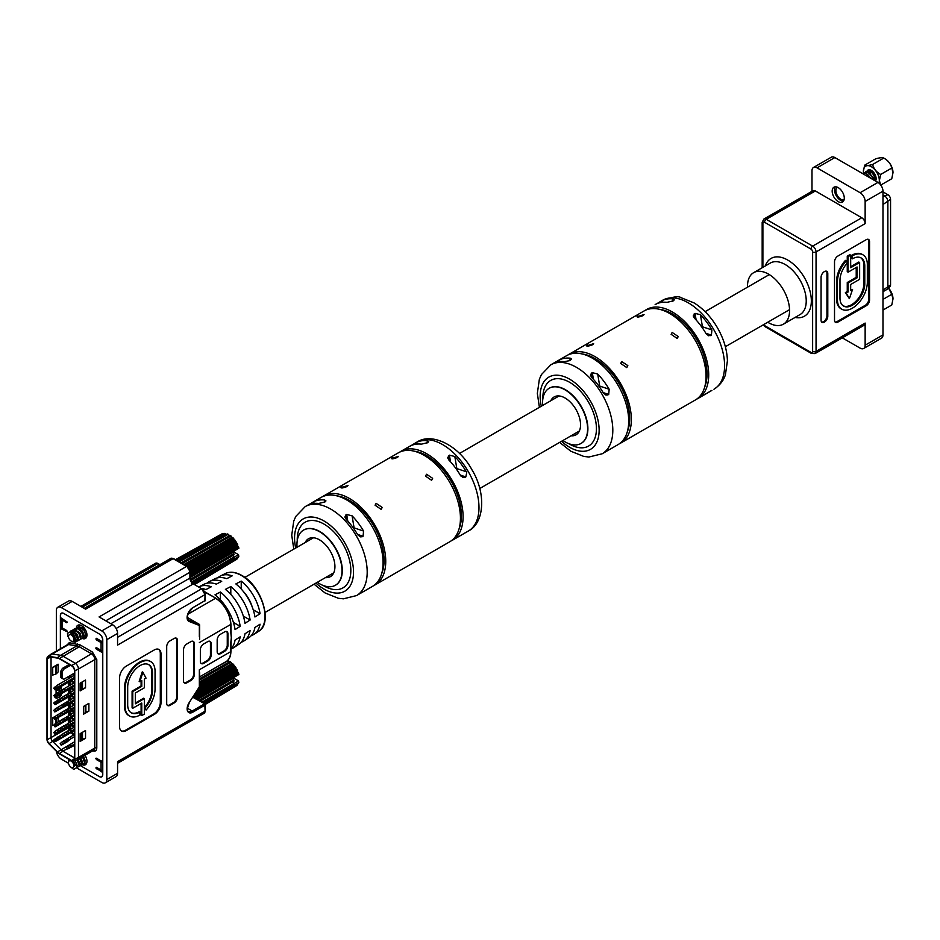 <?xml version="1.0" encoding="UTF-8"?>
<svg xmlns="http://www.w3.org/2000/svg" width="940" height="940" viewBox="0 0 940 940"><rect width="100%" height="100%" fill="white"/><g stroke="black" fill="none" stroke-linecap="round" stroke-linejoin="round"><path stroke-width="1.41" d="M61.535 720.122L60.148 721.509L61.229 723.06L62.627 721.661L61.535 720.122L70.089 714.846L66.552 717.808L67.645 719.359L69.031 717.96L67.95 716.421M67.175 718.689L64.766 720.087L63.673 718.536M61.229 723.06L67.645 719.359M62.627 721.661L64.766 720.087M67.95 723.812L66.552 725.21L67.645 726.761L69.031 725.363L67.95 723.812L70.089 722.237L61.535 727.513L60.148 728.911L61.229 730.462L62.627 729.064L61.535 727.513M74.425 719.735L70.089 722.237L71.17 723.788L69.031 725.363M67.645 726.761L61.229 730.462M74.425 721.908L71.17 723.788M55.119 709.019L53.733 710.405L54.825 711.956L56.212 710.558L55.119 709.019L66.235 702.262L62.71 705.235L64.343 706.798L74.425 700.982L68.197 704.577L66.552 703.014L70.089 700.042L66.235 702.262L66.669 702.885M63.321 706.116L58.35 708.983L57.27 707.444M71.898 702.439L54.825 711.956M56.212 710.558L58.35 708.983M74.425 712.332L70.089 714.846L71.17 716.386L69.031 717.96M74.425 714.506L71.17 716.386M61.535 712.72L60.148 714.106L61.229 715.657L62.627 714.259L61.535 712.72L63.673 711.145L55.119 716.421L53.733 717.808L54.825 719.359L56.212 717.96L55.119 716.421L52.722 717.808L52.722 725.574L53.756 725.245M74.425 704.93L63.673 711.145L64.766 712.684L62.627 714.259M61.229 715.657L74.425 708.384L68.197 711.98L66.552 710.405L70.089 707.444L71.17 708.983L69.031 710.558L67.95 709.019M67.175 711.286L64.766 712.684M60.771 714.988L58.35 716.386L57.27 714.846M71.898 709.841L54.825 719.359M56.212 717.96L58.35 716.386M76.352 627.344A7.614 4.395 60 0 1 77.762 625.3A7.614 4.395 60 0 1 81.569 625.676A7.614 4.395 60 0 1 86.55 632.385A7.614 4.395 60 0 1 85.376 638.483A7.614 4.395 60 0 1 82.849 638.671M78.913 624.947A7.614 4.395 -120 0 0 78.314 626.451M97.725 639.082L96.373 639.858L96.373 638.307L102.601 641.902L102.601 639.764A4.759 2.749 -120 0 0 99.24 633.936L63.908 613.538A4.759 2.749 -120 0 0 61.523 613.303A4.759 2.749 -120 0 0 60.548 615.477L60.548 617.615L67.269 622.08L66.764 622.762L62.052 620.048A2.139 1.234 180 0 1 61.429 619.166A2.139 1.234 180 0 1 61.899 618.402M61.429 619.166L61.429 626.945A2.139 1.234 -0 0 0 62.052 627.814L66.764 630.529L67.269 631.798L60.548 628.496L60.548 648.682M60.548 615.277L60.372 615.383A4.759 2.749 -120 0 1 61.358 613.197A4.759 2.749 -120 0 1 63.744 613.444L99.405 634.03A4.759 2.749 -120 0 1 102.766 639.858L102.766 774.678A4.759 2.749 -120 0 1 101.79 776.863A4.759 2.749 -120 0 1 99.405 776.616L81.157 766.088L99.24 776.522A4.759 2.749 -120 0 0 101.614 776.757A4.759 2.749 -120 0 0 102.601 774.584L102.601 772.445L95.868 767.98L96.373 767.298L101.085 770.013A2.139 1.234 -0 0 0 102.766 770.377M102.766 762.61A2.139 1.234 180 0 1 101.085 762.246L96.373 759.532L95.868 758.263L102.601 761.565L102.601 652.771L96.373 649.188L95.868 647.918M102.766 650.703A2.139 1.234 180 0 1 101.085 650.351L96.373 647.625M96.373 639.858L101.085 642.572A2.139 1.234 -0 0 0 102.766 642.936M66.352 645.768L69.231 642.69L80.241 644.993L92.425 652.031L96.796 659.61L96.796 748.04C96.526 750.931 95.069 751.777 92.425 750.567M84.976 755.314A7.614 4.395 60 0 1 85.376 764.761A7.614 4.395 60 0 1 82.673 764.89M60.548 628.496L61.899 627.709M85.082 637.555A7.614 4.395 -120 0 0 86.257 637.673M84.483 763.644A7.614 4.395 -120 0 0 86.257 763.938M80.241 644.993A1.422 0.823 -60 0 1 79.23 646.743A9.518 5.499 -120 0 0 76.927 645.886L60.606 655.298L52.241 653.993L68.561 644.57A1.422 1.058 98.9 0 0 69.231 642.69M74.765 759.203A4.277 2.468 -120 0 1 73.72 761.247A4.277 2.468 -120 0 1 71.734 760.954L59.537 753.915A9.036 5.217 -120 0 1 57.352 752.212L48.998 743.869A4.277 2.468 -120 0 1 47 739.428L47 658.493A4.277 2.468 60 0 1 47.74 656.637A4.277 2.468 60 0 1 48.998 656.367L57.352 657.671L60.606 655.298A9.518 5.499 60 0 1 62.91 656.167L75.094 663.193A4.759 2.749 60 0 1 78.467 669.022L74.765 670.772L74.765 759.203L78.467 757.452A4.759 2.749 60 0 1 77.48 759.638L93.8 750.214A4.759 2.749 -120 0 0 94.775 748.04L78.467 757.452L78.467 669.022L94.775 659.61A1.422 0.823 180 0 1 96.796 659.61M85.528 687.798L85.528 680.019L80.147 683.133L80.147 690.9L85.528 687.798L82.497 688.761L82.497 681.77M85.528 738.3L85.528 730.533L80.147 733.635L80.147 741.413L85.528 738.3L82.497 739.275L82.497 732.284M88.889 711.11L88.889 703.332L83.507 706.445L83.507 714.212L88.889 711.11L85.869 712.073L85.869 705.082M47.74 656.637L50.854 654.287A4.759 2.749 60 0 1 51.019 654.181A4.759 2.749 60 0 1 52.241 653.993L48.998 656.367M77.48 759.638A4.759 2.749 60 0 1 77.303 759.72L73.72 761.247M80.147 690.9L82.497 688.761M81.827 689.149L81.827 682.158M80.147 741.413L82.497 739.275M81.827 739.663L81.827 732.671M83.507 714.212L85.869 712.073M85.188 712.461L85.188 705.47M74.765 670.772A4.277 2.468 -120 0 0 71.734 665.532L59.537 658.493A9.036 5.217 -120 0 0 57.352 657.671M57.469 658.106A8.566 4.947 60 0 1 59.537 658.881L71.734 665.92A3.807 2.197 60 0 1 74.425 670.584L74.425 759.015A3.807 2.197 60 0 1 73.767 760.672A3.807 2.197 60 0 1 71.734 760.566L59.537 753.528A8.566 4.947 60 0 1 57.469 751.906L49.103 743.564A3.807 2.197 60 0 1 47.341 739.627L47.341 658.693A3.807 2.197 60 0 1 48.269 656.884A3.807 2.197 60 0 1 49.103 656.79L57.469 658.106M67.398 748.604L62.91 751.201A8.084 4.665 60 0 1 60.947 749.673L52.593 741.331A3.325 1.927 60 0 1 51.042 737.877L51.042 657.095M59.537 753.528L62.91 751.201L74.425 757.852M68.362 663.981L68.362 664.968M68.362 676.624L68.362 678.821M68.362 682.275L68.362 686.224M68.362 689.666L68.362 693.626M68.362 697.069L68.362 701.029M68.362 704.471L68.362 708.431M68.362 711.874L68.362 715.834M68.362 719.276L68.362 723.236M68.362 726.679L68.362 727.866A3.325 1.927 -120 0 0 69.078 730.227M58.104 664.192L52.722 667.294L52.722 675.073L55.754 674.098L55.754 666.331L58.104 664.192L58.104 671.959L56.424 673.71L56.424 665.943M61.464 690.207L61.464 687.504L56.083 690.606L56.083 693.509M59.784 694.625L59.784 697.022L61.464 695.271L61.464 693.65M56.083 696.763L56.083 698.385L59.114 697.409L59.114 695.013M58.104 721.755L58.104 717.796M71.922 733.329L73.614 735.01M52.722 667.294L55.754 666.331M56.424 673.71L55.754 674.098M56.083 690.606L59.114 689.643L59.114 691.57M59.114 689.643L61.464 687.504M59.784 691.182L59.784 689.255M59.784 697.022L59.114 697.409M55.754 719.159L55.754 723.354M52.722 717.808L54.215 717.326M56.424 722.86L56.424 718.771M69.325 676.072L69.325 678.269M69.325 681.712L69.325 685.671M69.325 689.114L69.325 693.074M69.325 696.516L69.325 700.476M69.325 703.919L69.325 707.879M69.325 711.322L69.325 715.281M69.325 718.724L69.325 722.684M69.325 726.127L69.795 729.816M70.805 732.671L74.225 734.657M74.425 733.987L71.475 732.284M70.758 729.252L70.758 725.304M70.782 725.28L74.213 727.266M74.425 719.182L71.475 717.479M70.758 714.459L70.758 710.499M70.782 710.476L74.213 712.461M74.425 682.182L71.475 680.478M70.758 677.446L70.758 675.249M72.298 674.356L74.425 675.578M74.425 696.986L71.475 695.283M70.758 692.251L70.758 688.292M70.782 688.28L74.213 690.254M74.425 689.584L71.475 687.88M70.758 684.849L70.758 680.889M70.782 680.877L74.213 682.851M70.782 717.878L74.213 719.864M74.425 726.585L71.475 724.881M70.758 721.85L70.758 717.902M74.425 704.189L71.64 702.58M70.758 699.654L70.758 695.694M70.947 695.577L74.377 697.562M74.425 711.615L71.628 709.994M70.758 707.056L70.758 703.096M70.935 702.991L74.366 704.965M73.073 727.913L73.073 726.608M74.425 731.308L73.79 730.944M73.073 713.107L73.073 711.803M74.425 716.503L73.79 716.139M73.073 676.107L73.073 674.803M74.425 679.502L73.79 679.138M73.073 690.912L73.073 689.596M74.425 694.308L73.79 693.943M73.073 683.509L73.073 682.193M74.425 686.905L73.79 686.541M73.073 720.51L73.073 719.206M74.425 723.906L73.79 723.542M73.038 696.787L73.038 698.326M73.038 704.213L73.038 705.729M74.225 730.697L55.378 741.578L53.733 740.015L63.673 733.341L60.148 736.314L61.229 737.865L62.627 736.466L61.535 734.916M74.225 715.904L55.378 726.773L53.733 725.21L55.119 723.812L63.673 718.548M74.425 678.692L55.378 689.772L53.733 688.209L57.27 685.236L74.213 675.449M74.225 693.697L55.378 704.577L53.733 703.014L63.673 696.34L60.148 699.313L61.229 700.852L62.627 699.454L61.535 697.915M74.225 686.294L55.378 697.175L53.733 695.612L63.673 688.938L60.148 691.911L61.229 693.45L62.627 692.052L61.535 690.512M74.225 723.295L55.378 734.175L53.733 732.613L55.119 731.214L63.673 725.939L64.766 727.49L62.627 729.064M67.95 746.019L66.552 747.418L67.645 748.957L69.031 747.57L67.95 746.019L74.425 741.942M74.425 727.137L63.673 733.341L64.766 734.892L62.627 736.466M74.425 682.734L63.673 688.938L64.766 690.477L62.627 692.052M67.95 694.214L66.552 695.612L67.645 697.151L69.031 695.753L67.95 694.214L70.089 692.639L63.673 696.34L64.766 697.88L62.627 699.454M74.425 690.136L70.089 692.639L71.17 694.178L69.031 695.753M74.425 673.122L63.744 679.291L62.052 678.327L62.052 672.112L63.744 669.198L70.571 665.25M69.219 664.474L62.393 668.411L60.712 671.325L60.712 677.54L62.052 678.327M67.95 731.214L66.552 732.613L67.645 734.164L69.031 732.765L67.95 731.214L70.089 729.64L71.17 731.191L69.031 732.765M74.425 697.527L70.089 700.042L71.17 701.581L69.031 703.155L67.95 701.616M67.95 738.617L66.552 740.015L67.645 741.554L69.031 740.168L67.95 738.617L70.089 737.042L61.535 742.318L60.148 743.716L61.229 745.255L62.627 743.869L61.535 742.318M74.425 734.539L70.089 737.042L71.17 738.593L69.031 740.168M54.825 741.554L56.212 740.168L55.119 738.617M56.212 740.168L58.35 738.593L57.27 737.042M60.771 737.195L58.35 738.593M67.645 748.957L74.425 745.385M69.031 747.57L71.17 745.996L70.089 744.445M74.425 744.116L71.17 745.996M61.229 737.865L67.645 734.164M67.175 733.494L64.766 734.892M54.825 726.761L56.212 725.363L55.119 723.812M56.212 725.363L58.35 723.788L57.27 722.237M60.771 722.39L58.35 723.788M54.825 689.749L56.212 688.35L55.119 686.811M56.212 688.35L58.35 686.776L57.27 685.236M74.425 677.505L58.35 686.776M54.825 704.553L56.212 703.155L55.119 701.616M56.212 703.155L58.35 701.581L57.27 700.042M60.771 700.183L58.35 701.581M67.645 711.956L69.031 710.558M74.425 707.103L71.17 708.983M61.229 693.45L74.425 686.177M74.425 684.896L64.766 690.477M67.645 697.151L61.229 700.852M74.425 692.298L71.17 694.178M60.712 671.325L62.052 672.112M63.744 669.198L62.393 668.411M74.425 729.311L71.17 731.191M67.175 726.091L64.766 727.49M67.645 704.553L69.031 703.155M74.425 699.701L71.17 701.581M67.175 696.481L64.766 697.88M64.096 703.837L65.177 705.376L63.791 706.774M67.186 703.907L65.177 705.376M54.825 697.151L56.212 695.753L55.119 694.214M56.212 695.753L58.35 694.178L57.27 692.639M60.771 692.78L58.35 694.178M54.825 734.164L56.212 732.765L55.119 731.214M56.212 732.765L58.35 731.191L57.27 729.64M60.771 729.793L58.35 731.191M67.645 741.554L61.229 745.255M74.425 736.713L71.17 738.593M62.627 743.869L64.766 742.295L63.673 740.743M67.175 740.896L64.766 742.295M75.188 760.625L77.198 765.454L76.633 766.5M73.438 761.33A4.759 2.749 60 0 1 75.141 765.113L73.802 765.242L74.507 766.1L72.815 767.592A3.807 2.197 60 0 1 71.146 767.298L72.815 767.592M70.864 767.122L73.696 769.378L76.587 767.71L76.504 765.618L75.952 764.643L75.141 765.113M78.079 759.285L79.888 763.903L79.324 764.948M79.642 758.392L81.439 762.998L80.793 764.114M80.769 757.734L82.579 762.34L82.027 763.398M83.46 756.183L85.27 760.789L84.718 761.846M68.467 762.281A4.759 2.749 60 0 1 68.456 761.858A4.759 2.749 60 0 1 69.431 759.684A4.759 2.749 60 0 1 69.478 759.649L69.431 759.684M71.146 767.298A3.807 2.197 60 0 1 68.456 762.634A3.807 2.197 60 0 1 71.146 761.083A3.807 2.197 60 0 1 73.802 765.242M202.829 702.732L233.942 684.155A14.864 8.589 -120 0 0 234.037 683.415L202.147 702.333M234.013 683.568L238.501 680.924L238.819 682.628L204.004 703.402M238.431 683.486L204.25 703.555M234.037 683.415L201.877 702.18M233.179 677.846L238.501 680.924M238.408 683.157A14.77 8.53 60 0 1 238.137 683.732L204.673 703.79M232.826 681.817L233.919 683.168M232.403 678.292L233.942 680.196L199.209 700.641M200.126 701.17L234.037 681.042A14.864 8.589 -120 0 0 233.942 680.196M205.296 704.424L236.704 685.577A14.77 8.53 -120 0 0 237.115 685.19L205.237 704.295M200.15 701.181L233.919 681.148L200.173 701.193M226.81 661.114L228.244 660.62L229.383 661.96M199.621 679.726L230.335 662.348L232.192 664.063M199.621 683.803L232.944 664.768L235.012 666.613L199.362 687.187M198.023 689.255L235.258 667.764L236.998 669.856L194.557 694.613M193.17 696.763L237.573 671.054L238.137 673.78L195.638 698.573M196.707 699.195L238.631 674.638M68.538 761.012L68.726 759.215M77.127 759.802L79.277 766.159L76.551 767.874L101.767 782.444A7.132 4.124 -120 0 0 105.327 782.809A7.132 4.124 -120 0 0 106.808 779.53L117.571 773.315A7.132 4.124 60 0 1 116.102 776.593L105.327 782.809M79.841 758.275L81.968 764.608L79.242 766.312M82.532 756.712L84.659 763.045L81.933 764.761M86.785 762.751L84.623 763.209M210.243 670.725L228.244 660.62L229.231 661.584M199.621 680.031L230.934 662.312L231.687 663.252M230.335 662.348A14.77 8.53 -120 0 0 229.654 661.854L199.621 678.727M199.621 684.097L233.496 664.733L234.001 665.567M232.439 663.922L199.621 682.616M232.626 663.805L199.621 682.499L232.309 664.098A14.77 8.53 -120 0 1 232.944 664.768M197.764 689.655L235.764 667.717L236.011 668.364M234.671 666.401L199.538 686.893M117.571 773.315L117.571 761.659L205.061 711.157L204.861 703.907L192.982 697.045L237.597 671.454M236.563 669.327L236.998 669.856L194.815 694.214M237.984 672.464L238.454 673.31L195.391 698.432M238.137 673.78A14.77 8.53 -120 0 1 238.408 674.661L238.819 674.532M232.521 678.845L197.341 699.56M76.504 765.618L74.401 765.536M233.79 679.973L198.939 700.488M237.573 684.673L205.12 704.119M194.075 697.668L237.632 672.264M193.476 697.327L237.421 671.701M195.92 692.498L236.234 669.233M196.66 691.37L235.928 668.692M199.621 686.294L234.377 666.436M199.621 685.613L234.001 665.966M199.621 681.888L231.78 663.687M229.924 661.654L199.621 678.668L229.83 661.725M70.653 632.702L73.367 632.749L76.081 635.064L77.409 639.059L76.763 640.164L77.891 639.505L78.537 638.401L77.221 634.406L73.52 631.786L70.653 632.702M73.954 641.761L75.047 642.326L77.926 640.657L76.258 634.958L71.264 631.186L67.48 633.372L67.751 636.639L69.478 634.512A3.807 2.197 60 0 1 71.146 634.806A3.807 2.197 60 0 1 73.837 639.47A3.807 2.197 60 0 1 71.146 641.021L71.816 641.409A4.759 2.749 60 0 0 74.19 641.644L75.846 639.952L74.53 635.957L71.851 633.654A4.759 2.749 60 0 1 74.93 637.861A4.759 2.749 60 0 1 74.19 641.644M72.004 633.736L72.286 632.42M72.662 631.75L73.344 631.151M73.238 634.547L73.191 632.667M75.482 630.188L79.912 632.855L81.24 636.85L80.675 637.896M77.409 638.189L74.789 633.654M74.707 632.185L74.977 630.869M75.4 630.141L76.034 629.6M78.173 628.637L79.888 628.977L82.603 631.292L83.93 635.299L83.366 636.345M78.725 628.038L81.439 628.084L84.165 630.399L85.481 634.394L84.835 635.511M79.865 627.38L82.579 627.427L85.987 630.893M86.515 632.303L86.057 634.794M69.478 634.512L71.851 633.654M190.738 580.144L234.037 554.776A14.864 8.589 -120 0 0 233.942 553.918L191.443 578.946A15.698 9.071 60 0 1 191.549 579.968L191.431 580.086M191.443 578.946L190.197 577.748M190.197 576.866L238.631 548.361M189.563 572.601L237.115 544.871L238.137 547.503A14.77 8.53 -120 0 1 238.408 548.384L190.914 576.337A15.698 9.071 60 0 0 190.585 575.256L190.197 574.939M182.548 563.788L182.36 563.213L230.335 536.07L232.192 537.786M230.335 536.07A14.77 8.53 -120 0 0 229.654 535.577L181.526 562.614A15.698 9.071 60 0 1 182.36 563.213M180.01 562.649L179.47 561.415L227.609 534.402L229.383 535.683M227.562 534.59L226.928 534.108L178.635 561.062A15.698 9.071 60 0 1 179.47 561.415M232.403 552.027L233.942 553.918M233.919 554.882L191.525 580.027M232.826 555.54L234.037 557.138L191.549 582.354M191.443 583.258L233.942 557.89A14.864 8.589 -120 0 0 234.037 557.138M185.133 565.81L233.496 538.456L234.706 540.7L188.2 567.302M188.952 568.218L235.258 541.499L236.998 543.59L190.103 570.921M233.179 551.58L238.501 554.647L234.013 557.291M175.592 559.77L222.545 533.673A14.77 8.53 -120 0 0 222.005 533.85L175.439 559.688M223.226 533.544L175.804 559.899M176.638 560.534L224.684 533.403M224.954 533.579A14.77 8.53 -120 0 0 224.319 533.52L175.862 560.452M179.622 561.65L228.244 534.343L229.231 535.307M227.304 533.944L226.928 534.108A14.77 8.53 -120 0 1 227.609 534.402M182.478 563.46L230.934 536.035L231.687 536.975M185.838 565.692L233.496 538.456L234.001 539.29M232.439 537.645L184.358 564.987M184.381 564.846L232.309 537.833A14.77 8.53 -120 0 1 232.944 538.491M189.069 568.394L235.764 541.44L236.011 542.086M234.671 540.136L188.071 567.173M190.197 572.413L237.597 545.188M236.563 543.05L236.998 543.59L190.056 570.686M237.984 546.187L238.454 547.045L190.409 575.057M232.521 552.579L190.197 577.489M238.501 554.647L238.819 556.351L193.276 583.54M238.431 557.209L193.499 583.705M238.137 547.503L190.585 575.256M233.79 553.695L191.29 578.723M70.488 631.104L73.954 629.636L78.948 633.407L80.617 639.106L77.891 640.822M73.179 629.553L76.645 628.073L81.639 631.856L83.308 637.555L80.582 639.27M75.282 630.211L75.552 628.707L79.336 626.522L84.33 630.293L85.998 635.992L83.272 637.708M78.561 626.439L80.147 625.077M86.833 636.286L85.963 636.157M238.408 556.88A14.77 8.53 60 0 1 238.137 557.467L193.922 583.963M194.78 584.457L236.704 559.3A14.77 8.53 -120 0 0 237.115 558.912L194.65 584.375M71.816 641.409L71.146 641.021A3.807 2.197 60 0 1 68.479 636.862L67.751 636.639M190.197 573.659L237.632 545.987M67.821 636.603A4.759 2.749 60 0 1 67.774 636.004M190.197 572.965L237.421 545.435M191.725 581.931L233.919 556.903M237.573 558.395L194.427 584.245M189.774 569.781L236.234 542.956M189.528 569.205L235.928 542.427M187.695 566.844L234.377 540.159M187.166 566.456L234.001 539.689M225.612 533.485L177.025 560.604M183.852 564.54L231.78 537.41M181.467 562.602L229.83 535.447M63.109 629.048A5.476 3.161 60 0 1 63.791 628.813M101.485 650.527A5.476 3.161 60 0 1 102.754 652.689M231.111 648.87A35.038 20.233 -120 0 0 233.919 647.519A35.038 20.233 -120 0 0 240.194 636.827L235.059 640.081A35.403 20.433 60 0 1 230.911 649.082M214.99 594.82A35.403 20.433 60 0 1 235.059 629.589L240.194 626.334A35.038 20.233 -120 0 0 220.371 592.012L214.99 594.82M225.412 589.38A34.709 20.046 60 0 1 244.999 623.291L250.122 620.024A34.357 19.834 -120 0 0 230.805 586.56L225.412 589.38M251.25 635.628A33.664 19.434 -120 0 0 254.07 634.289A33.664 19.434 -120 0 0 260.063 624.207L254.928 627.462A34.016 19.646 60 0 1 248.865 637.708L243.989 640.904A34.357 19.834 -120 0 0 250.122 630.517L244.999 633.772A34.709 20.046 60 0 1 238.795 644.323L233.919 647.519M241.18 642.243A34.357 19.834 -120 0 0 243.989 640.904M260.063 613.726L254.928 616.981A34.016 19.646 60 0 0 235.846 583.928L241.228 581.12A33.664 19.434 -120 0 1 260.063 613.726L253.224 609.778M230.758 631.339A35.685 20.61 60 0 1 231.076 633.666A35.685 20.61 60 0 1 231.311 637.72A35.685 20.61 60 0 1 231.134 641.01A35.685 20.61 60 0 1 230.653 643.935M79.042 625.793A7.614 4.395 60 0 1 79.36 624.947M148.508 664.533A17.543 10.128 -60 0 1 151.81 672.359L151.81 690.125A17.543 10.128 -60 0 1 144.361 707.562L146.064 710.076A21.162 12.22 120 0 0 155.053 689.032L155.053 671.266A21.162 12.22 120 0 0 150.67 661.584A21.162 12.22 120 0 0 140.084 662.63A21.162 12.22 120 0 0 125.114 688.55L125.114 706.316A21.162 12.22 120 0 0 129.497 716.01A21.162 12.22 120 0 0 140.084 714.964L139.414 711.604A17.543 10.128 -60 0 1 130.989 712.661M140.084 712.003A17.543 10.128 -60 0 1 131.318 712.861A17.543 10.128 -60 0 1 127.687 704.836L127.687 687.07A17.543 10.128 -60 0 1 140.084 665.591A17.543 10.128 -60 0 1 148.861 664.721A17.543 10.128 -60 0 1 152.492 672.746L152.492 690.512A17.543 10.128 -60 0 1 145.03 707.949L144.361 707.562M150.329 661.396A21.162 12.22 120 0 0 150 661.196A21.162 12.22 120 0 0 139.414 662.242A21.162 12.22 120 0 0 124.444 688.162L124.444 705.928A21.162 12.22 120 0 0 128.827 715.622A21.162 12.22 120 0 0 129.168 715.798M252.167 606.782A23.794 13.736 -120 0 0 243.296 591.424M241.228 589.016L241.228 581.12M250.122 620.024L243.319 616.1M230.805 594.421L230.805 586.56M240.194 626.334L233.425 622.433M220.371 599.826L220.371 592.012M217.857 577.783A33.664 19.434 60 0 1 220.418 576.009A33.664 19.434 60 0 1 232.145 575.868L226.763 578.676A34.016 19.646 -120 0 0 214.872 578.805L209.655 581.437A34.357 19.834 60 0 1 221.711 581.32L216.329 584.128A34.709 20.046 -120 0 0 204.097 584.234L198.916 586.842A35.038 20.233 60 0 1 211.288 586.772L205.907 589.58A35.403 20.433 -120 0 0 201.818 588.511M207.094 583.199A34.357 19.834 60 0 1 209.655 581.437M86.48 637.285A7.614 4.395 60 0 1 85.54 637.12M121.237 730.838A9.518 5.499 120 0 0 125.654 730.192L153.584 714.071A9.518 5.499 120 0 0 160.305 702.415L160.305 653.453A9.518 5.499 120 0 0 158.66 649.317M144.337 698.608L135.325 703.813L135.325 693.027L144.337 687.822L144.337 679.127L146.029 678.151L142.927 672.253L139.825 681.735L141.775 680.607L141.775 686.341L132.763 691.546L132.763 708.255L141.775 703.05L141.775 715.587L144.337 714.106L144.337 698.608L143.667 698.22L135.325 703.026M141.106 703.437L141.106 715.199L141.775 715.587M141.106 680.995L141.106 685.953L132.094 691.147L132.094 707.855L132.763 708.255M142.927 672.253L142.257 671.865L139.155 681.347L139.825 681.735M56.341 651.115L56.341 610.53A7.132 4.124 -120 0 1 57.81 607.252A7.132 4.124 -120 0 1 61.382 607.616L101.767 630.916L112.53 624.701L99.064 616.934L186.555 566.421L173.101 558.654L85.611 609.167L72.157 601.389L61.382 607.616M220.536 653.652L224.578 651.326A4.759 2.749 120 0 0 227.938 645.498L227.938 633.842A4.759 2.749 120 0 0 226.951 631.657A4.759 2.749 120 0 0 224.578 631.891L220.536 634.23A4.759 2.749 120 0 0 217.175 640.058L217.175 651.714A4.759 2.749 120 0 0 218.162 653.888A4.759 2.749 120 0 0 220.536 653.652L219.866 653.265L223.908 650.927A4.759 2.749 120 0 0 227.268 645.099L227.268 633.442A4.759 2.749 120 0 0 226.599 631.504M203.71 663.37L207.752 661.032A4.759 2.749 120 0 0 211.112 655.204L211.112 643.548A4.759 2.749 120 0 0 210.137 641.374A4.759 2.749 120 0 0 207.752 641.609L203.71 643.935A4.759 2.749 120 0 0 200.349 649.763L200.349 661.419A4.759 2.749 120 0 0 201.336 663.605A4.759 2.749 120 0 0 203.71 663.37L203.04 662.982L207.082 660.644A4.759 2.749 120 0 0 210.442 654.816L210.442 643.16A4.759 2.749 120 0 0 209.773 641.221M183.523 649.763L183.523 680.854A4.759 2.749 120 0 0 184.51 683.027A4.759 2.749 120 0 0 186.895 682.793L190.926 680.466A4.759 2.749 120 0 0 194.298 674.638L194.298 643.548A4.759 2.749 120 0 0 193.311 641.374A4.759 2.749 120 0 0 190.926 641.609L186.895 643.935A4.759 2.749 120 0 0 183.523 649.763M170.07 705.329L174.1 702.991A4.759 2.749 120 0 0 177.472 697.163L177.472 640.445A4.759 2.749 120 0 0 176.485 638.26A4.759 2.749 120 0 0 174.1 638.495L170.07 640.833A4.759 2.749 120 0 0 166.697 646.661L166.697 703.379A4.759 2.749 120 0 0 167.684 705.564A4.759 2.749 120 0 0 170.07 705.329L169.4 704.941L173.43 702.603A4.759 2.749 120 0 0 176.802 696.775L176.802 640.058A4.759 2.749 120 0 0 176.121 638.107M126.324 730.58L154.254 714.459A9.518 5.499 120 0 0 160.987 702.803L160.987 653.841A9.518 5.499 120 0 0 159.013 649.493A9.518 5.499 120 0 0 154.254 649.963L126.324 666.084A9.518 5.499 120 0 0 119.592 677.74L119.592 726.691A9.518 5.499 120 0 0 121.566 731.05A9.518 5.499 120 0 0 126.324 730.58L125.654 730.192M230.653 644.029L231.311 637.72L230.629 630.646M199.339 636.65L199.339 625.452L189.128 621.457A8.084 4.665 -60 0 1 187.436 615.124A8.084 4.665 -60 0 1 192.806 607.675L205.061 600.601L205.061 594.597L117.571 645.099L117.571 633.442L106.808 639.658L106.808 779.53M68.502 763.245L61.382 759.144A7.132 4.124 -120 0 1 56.388 751.248M60.372 615.383L60.372 648.776M106.808 639.658A7.132 4.124 -120 0 0 101.767 630.916M230.629 650.927L230.911 651.326C230.852 656.226 229.278 659.633 226.199 661.513A21.409 12.361 -120 0 0 230.629 651.714L199.339 669.774L199.339 674.156M57.81 607.252L68.585 601.036A7.132 4.124 60 0 1 72.157 601.389M112.53 624.701A7.132 4.124 60 0 1 117.571 633.442M167.379 705.329A4.759 2.749 120 0 0 169.4 704.941M184.205 682.793A4.759 2.749 120 0 0 186.214 682.405L190.256 680.067A4.759 2.749 120 0 0 193.617 674.239L193.617 643.16A4.759 2.749 120 0 0 192.947 641.221M201.019 663.37A4.759 2.749 120 0 0 203.04 662.982M217.845 653.652A4.759 2.749 120 0 0 219.866 653.265M187.695 617.639L199.104 624.219L188.317 619.895M85.364 763.339A7.614 4.395 -120 0 0 86.48 763.562M145.03 707.949L146.064 710.076M141.775 686.341L141.106 685.953M132.763 691.546L132.094 691.147M231.134 641.01L230.911 651.326L230.629 644.793M187.777 617.686L199.104 624.219A0.952 0.776 -68.6 0 1 199.339 625.452L199.456 624.759M704.659 387.127A49.009 28.294 -120 0 0 696.881 339.787A49.009 28.294 -120 0 0 659.774 309.377M627.309 431.777A49.009 28.294 -120 0 0 619.542 384.437A49.009 28.294 -120 0 0 582.424 354.028M672.159 332.466L671.125 334.299L677.211 338.494L678.245 336.508L672.159 332.466M621.74 361.571L620.694 363.416L626.78 367.599L627.826 365.613L621.74 361.571M587.559 344.957C585.902 346.637 587.582 346.566 592.6 344.745L593.645 343.676L586.513 345.873M637.978 315.84C636.321 317.52 638.002 317.45 643.019 315.64L644.064 314.571L636.932 316.768M542.662 405.446A31.843 18.389 60 0 1 549.148 388.302L549.148 388.302A31.843 18.389 60 0 1 581.002 406.691A31.843 18.389 60 0 1 581.002 443.469L581.296 443.292A31.843 18.389 -120 0 0 581.296 406.515A31.843 18.389 -120 0 0 549.454 388.126L549.454 388.126M696.129 319.976L695.036 313.373L693.215 315.957L694.448 318.155A51.371 29.657 60 0 1 705.917 333.371L708.596 335.756L711.416 335.122L705.858 333.277M695.036 313.373L700.429 314.7A51.371 29.657 60 0 1 711.897 329.916L711.416 335.122M656.073 304.149L662.594 300.271C672.758 296.805 678.833 295.912 680.807 297.58L694.084 302.915C703.332 308.708 711.11 316.968 717.408 327.719C723.718 338.706 727.055 349.727 727.419 360.807L725.433 374.684C724.905 376.153 723.13 383.156 713.954 389.242L713.954 389.242A51.371 29.657 -120 0 0 713.954 329.928A51.371 29.657 -120 0 0 662.594 300.271L656.731 303.761M655.145 304.572L655.591 304.325A51.371 29.657 60 0 1 667.059 302.339L673.31 300.835L674.297 299.801L673.04 298.885A51.371 29.657 60 0 0 661.572 300.87L660.985 301.2M645.404 310.271A51.371 29.657 60 0 1 646.697 309.448L646.697 309.448A51.371 29.657 60 0 1 698.068 339.105A51.371 29.657 60 0 1 698.068 398.419L698.068 398.419A51.371 29.657 60 0 1 696.705 399.124M711.416 390.594L698.068 398.419L711.897 390.417A51.371 29.657 60 0 1 710.758 390.97M571.05 435.808A21.879 12.631 -120 0 0 576.009 434.832A21.879 12.631 -120 0 0 576.02 434.832A21.879 12.631 -120 0 0 576.02 409.57A21.879 12.631 -120 0 0 554.142 396.939L554.142 396.939A21.879 12.631 -120 0 0 550.805 400.745M603.832 393.59L607.839 394.929L608.697 394.436L603.127 392.579M607.839 394.929L605.865 395.059L603.186 392.685A51.371 29.657 -120 0 0 591.718 377.469L590.485 375.26L591.448 373.168L592.259 378.033M593.399 379.29L592.306 372.675L591.448 373.168M592.306 372.675L597.699 374.014L599.708 386.093L609.167 389.231A51.371 29.657 -120 0 0 597.699 374.014M609.167 389.231L608.697 394.436M553.343 363.463L550.805 364.814A51.371 29.657 60 0 1 602.176 394.471A51.371 29.657 60 0 1 602.164 453.785L618.062 444.608A51.371 29.657 -120 0 0 618.062 385.282A51.371 29.657 -120 0 0 566.702 355.626L554.001 363.075M552.414 363.874L552.861 363.627A51.371 29.657 -120 0 1 564.329 361.653L569.734 360.631L571.567 359.115L570.31 358.199A51.371 29.657 -120 0 0 558.842 360.173L558.254 360.514M695.412 399.947L620.717 443.069L695.412 399.947A51.371 29.657 -120 0 0 695.412 340.632A51.371 29.657 -120 0 0 644.041 310.976L569.346 354.098A51.371 29.657 60 0 1 620.717 383.755A51.371 29.657 60 0 1 620.717 443.069L620.717 443.069A51.371 29.657 60 0 1 619.354 443.774M568.054 354.921A51.371 29.657 60 0 1 569.346 354.098L644.041 310.976M608.027 450.284A51.371 29.657 -120 0 0 609.167 449.731M581.296 443.292L581.002 443.469A31.843 18.389 60 0 1 562.907 440.507M336.814 495.838A49.009 28.294 60 0 1 373.92 526.247A49.009 28.294 60 0 1 381.699 573.588M414.164 451.177A49.009 28.294 60 0 1 451.271 481.586A49.009 28.294 60 0 1 459.049 528.926M305.195 542.545A21.879 12.631 60 0 1 308.52 538.738A21.879 12.631 60 0 1 330.398 551.369A21.879 12.631 60 0 1 330.398 576.631A21.879 12.631 60 0 1 325.44 577.606M341.937 486.755C340.28 488.436 341.96 488.365 346.989 486.556L348.023 485.487L340.891 487.684M392.368 457.651C390.711 459.319 392.391 459.249 397.409 457.439L398.454 456.37L391.322 458.567M431.589 480.293L432.635 478.307L426.548 474.265L425.503 476.11L431.589 480.293M381.17 509.41L382.216 507.424L376.129 503.382L375.084 505.215L381.17 509.41M317.297 582.318A31.843 18.389 -120 0 0 335.392 585.268A31.843 18.389 -120 0 0 335.392 548.49A31.843 18.389 -120 0 0 303.538 530.101A31.843 18.389 -120 0 0 297.052 547.245M362.417 592.082A51.371 29.657 -120 0 0 363.557 591.53L363.486 591.471M363.557 591.53L356.554 595.584L343.37 598.827L338.341 598.275L325.064 592.94L314.042 584.198M364.003 591.284L372.452 586.407A51.371 29.657 -120 0 0 372.452 527.093A51.371 29.657 -120 0 0 321.081 497.436L312.632 502.312L314.9 503.358M347.788 521.089L346.684 514.486L352.089 515.813L354.098 527.892L363.557 531.029L363.075 536.235L357.517 534.39M358.222 535.401L362.229 536.728L363.075 536.235M362.229 536.728L360.255 536.869L357.576 534.484A51.371 29.657 -120 0 0 346.108 519.268L344.874 517.071L345.838 514.979L346.649 519.844M465.136 532.78A51.371 29.657 60 0 0 466.287 532.216L452.446 540.218A51.371 29.657 60 0 1 451.094 540.923M399.794 452.07A51.371 29.657 60 0 1 401.086 451.247A51.371 29.657 60 0 1 452.446 480.904A51.371 29.657 60 0 1 452.446 540.218M466.734 472.656L465.805 476.921L464.959 477.414L462.974 477.555L460.306 475.182A51.371 29.657 60 0 0 448.838 459.966L447.605 457.757L449.414 455.172L454.819 456.511A51.371 29.657 60 0 1 466.287 471.727L466.734 472.656M322.444 496.731A51.371 29.657 60 0 1 323.736 495.909A51.371 29.657 60 0 1 375.107 525.566A51.371 29.657 60 0 1 375.107 584.88A51.371 29.657 60 0 1 373.744 585.585M375.107 584.88L449.802 541.745A51.371 29.657 -120 0 0 449.802 482.431A51.371 29.657 -120 0 0 398.431 452.774L323.736 495.909M411.309 445.466L415.962 442.67A51.371 29.657 60 0 1 427.43 440.696L428.687 441.612L427.7 442.634L421.449 444.15A51.371 29.657 60 0 0 409.981 446.124L410.451 445.96M416.972 442.07C432.165 431.989 459.084 445.783 471.88 469.683C486.18 492.724 484.676 522.922 468.343 531.041A51.371 29.657 -120 0 0 468.343 471.727A51.371 29.657 -120 0 0 416.972 442.07L415.363 442.998L417.63 444.044M346.684 514.486L345.838 514.979M363.557 531.029A51.371 29.657 -120 0 0 352.089 515.813M324.206 502.383L324.7 499.998A51.371 29.657 -120 0 0 313.231 501.984L308.39 504.874M324.7 499.998L325.957 500.914L324.97 501.948L318.719 503.452A51.371 29.657 -120 0 0 307.251 505.438L307.732 505.262M767.757 322.244A29.739 17.167 -120 0 0 768.532 322.702A29.739 17.167 -120 0 0 783.396 324.183A29.739 17.167 -120 0 0 787.955 300.342A29.739 17.167 -120 0 0 768.532 274.139A29.739 17.167 -120 0 0 753.657 272.659A29.739 17.167 -120 0 0 747.511 287.182M835.272 186.825A8.566 4.947 -120 0 0 840.56 200.291A8.566 4.947 -120 0 0 843.521 201.101M838.233 201.63A8.566 4.947 60 0 1 832.64 194.075A8.566 4.947 60 0 1 833.945 187.213A8.566 4.947 60 0 1 838.233 187.636A8.566 4.947 60 0 1 843.826 195.191A8.566 4.947 60 0 1 842.51 202.053A8.566 4.947 60 0 1 838.233 201.63M860.711 257.736A17.531 10.117 -60 0 1 863.919 265.491L863.919 283.257A17.531 10.117 -60 0 1 856.552 300.6A17.531 10.117 -60 0 1 843.204 305.817M851.523 255.375L851.523 258.336L852.38 258.829L852.38 255.868L851.523 255.375A21.15 12.208 120 0 1 862.098 254.329L862.955 254.822A21.15 12.208 -60 0 1 867.338 264.504L867.338 282.27A21.15 12.208 -60 0 1 858.102 303.561A21.15 12.208 -60 0 1 841.805 309.225A21.15 12.208 -60 0 1 837.423 299.543L837.423 281.777A21.15 12.208 -60 0 1 846.306 260.874L845.448 260.38A21.15 12.208 120 0 0 836.565 281.283L836.565 299.049A21.15 12.208 120 0 0 840.948 308.731L841.805 309.225M865.376 305.241L837 321.621L837.857 322.115L866.234 305.735L865.376 305.241A4.712 2.726 120 0 0 868.701 299.461L869.559 299.954L869.559 241.604L868.701 241.11L868.701 299.461M868.701 241.11A4.712 2.726 120 0 0 868.114 239.265M835.108 322.032A4.712 2.726 120 0 0 837 321.621M852.557 289.426L849.384 298.65L846.223 293.08L848.103 291.988L848.103 283.011L857.08 277.829L857.08 266.972L848.103 272.154L848.103 256.667L850.677 255.187L850.677 267.712L859.642 262.53L859.642 279.309L850.677 284.491L850.677 290.507L852.557 289.426L850.677 289.52M856.223 267.465L856.223 277.335L847.257 282.517L847.257 291.494L845.377 292.587L849.384 298.65M850.677 255.187L849.819 254.693L847.257 256.174L847.257 262.789M847.257 263.071L847.257 271.66L848.103 272.154M859.642 262.53L858.796 262.037L850.677 266.725M877.937 182.419L834.861 157.556L817.036 167.849L860.1 192.712L877.937 182.419A7.132 4.124 60 0 1 882.977 191.161L865.141 201.454L865.141 223.603L816.049 251.944L816.049 351.407L865.141 323.066L865.141 345.203A7.132 4.124 -120 0 1 863.672 348.481A7.132 4.124 -120 0 1 860.1 348.117L842.311 337.86M869.559 241.604A4.712 2.726 -60 0 0 868.584 239.442A4.712 2.726 -60 0 0 866.234 239.677L837.857 256.068A4.712 2.726 -60 0 0 834.52 261.837L834.52 320.188A4.712 2.726 -60 0 0 835.495 322.349A4.712 2.726 -60 0 0 837.857 322.115M826.942 273L826.942 315.805L827.788 316.298L827.788 273.493L826.942 273A4.712 2.726 120 0 0 826.342 271.155M824.392 322.115L823.534 321.621L824.392 322.115A4.712 2.726 -60 0 1 822.042 322.349A4.712 2.726 -60 0 1 821.067 320.188L821.067 277.37A4.712 2.726 -60 0 1 824.392 271.601L824.462 271.566A4.712 2.726 -60 0 1 826.812 271.331A4.712 2.726 -60 0 1 827.788 273.493M817.036 167.849A7.132 4.124 -120 0 0 813.464 167.496L831.301 157.192A7.132 4.124 60 0 1 834.861 157.556M865.141 345.203L882.977 334.91L882.977 191.161M882.977 334.91A7.132 4.124 60 0 1 881.497 338.177L863.672 348.481M869.559 299.954A4.712 2.726 -60 0 1 866.234 305.735M827.788 316.298A4.712 2.726 -60 0 1 824.462 322.079M811.984 191.302L811.984 170.763A7.132 4.124 -120 0 1 813.464 167.496M823.605 321.586A4.712 2.726 120 0 0 826.942 315.805M821.654 322.032A4.712 2.726 120 0 0 823.534 321.621M865.141 323.066A4.759 2.749 60 0 1 864.166 325.24L815.062 353.593A4.759 2.749 60 0 0 816.049 351.407A2.421 1.398 0 0 1 812.63 351.407L812.63 251.944A2.338 1.351 -120 0 0 810.973 249.077L764.537 222.275A2.338 1.351 -120 0 0 762.892 223.226L762.892 267.336M762.175 267.747L762.175 222.239L763.868 219.079L812.971 190.726A4.759 2.749 60 0 1 815.356 190.961L766.253 219.314L812.677 246.116L861.78 217.775L815.356 190.961M861.78 217.775A4.759 2.749 60 0 1 865.141 223.603M865.141 201.454A7.132 4.124 -120 0 0 860.1 192.712M846.306 260.874L847.351 262.977A17.531 10.117 120 0 0 839.984 280.296L839.984 298.062A17.531 10.117 120 0 0 843.615 306.088A17.531 10.117 120 0 0 857.127 301.387A17.531 10.117 120 0 0 864.777 283.751L864.777 265.985A17.531 10.117 120 0 0 861.146 257.959A17.531 10.117 120 0 0 852.38 258.829M852.38 255.868A21.15 12.208 -60 0 1 862.955 254.822M846.223 293.08L845.377 292.587M848.103 291.988L847.257 291.494M848.103 283.011L847.257 282.517M857.08 277.829L856.223 277.335M848.103 256.667L847.257 256.174M837.458 187.248A7.132 4.124 -120 0 0 837.352 187.307A7.132 4.124 -120 0 0 836.259 193.029A7.132 4.124 -120 0 0 840.924 199.315A7.132 4.124 -120 0 0 844.073 199.856M882.977 291.705L886.878 289.461A4.759 2.749 -120 0 0 887.184 289.226A4.759 2.749 -120 0 0 887.865 287.276L887.865 201.689A4.759 2.749 -120 0 0 884.493 195.861L882.977 194.98M882.977 191.878L887.865 194.697A3.807 2.197 60 0 1 890.556 199.351L890.556 284.949A3.807 2.197 60 0 1 890.016 286.5L887.184 289.226M888.476 287.981A11.268 6.51 60 0 1 893 298.897L891.766 294.314L888.465 287.993M882.977 310.071L891.766 305.007L893 298.943M891.766 294.314L882.977 299.39M870.851 172.96A5.076 2.926 60 0 1 870.781 172.102A5.076 2.926 60 0 1 870.851 171.315M871.556 172.701L871.545 171.75M884.552 158.554A11.268 6.51 60 0 1 893 172.619L891.766 168.049C890.732 163.819 888.053 160.493 883.753 158.084C882.719 157.38 880.052 157.626 875.739 158.79L864.624 165.205C865.658 165.91 868.325 165.663 872.637 164.488C873.671 168.718 876.339 172.043 880.651 174.464L879.405 180.515L880.651 185.145M880.78 185.074L891.766 178.729L893 172.678M883.753 158.084L872.637 164.488M891.766 168.049L880.651 174.464M878.947 183.112A11.268 6.51 -120 0 0 879.323 180.515A11.268 6.51 -120 0 0 871.357 166.709A11.268 6.51 -120 0 0 863.39 171.315A11.268 6.51 -120 0 0 863.496 172.913M863.39 171.315L864.624 165.205M875.528 181.032A6.768 3.913 -120 0 0 876.139 178.682A6.768 3.913 -120 0 0 872.191 170.963A6.768 3.913 -120 0 0 866.868 171.421L866.574 171.996M866.762 171.714L871.627 171.809L875.61 178.565L875.293 180.891M874.776 180.586L874.764 178.929L867.608 171.95M863.613 172.901L868.196 172.22L869.23 172.854L873.425 179.293M862.25 173.359L866.057 173.454L870.757 178.271M870.816 178.306L867.82 174.617M867.091 174.088L870.405 178.059M869.23 172.854L872.696 177.167L873.483 179.846M865.752 171.667L870.334 170.986L871.368 171.621L874.834 175.933L875.363 180.927M62.052 620.048L62.052 627.814M101.085 770.013L101.085 762.246M101.085 650.351L101.085 642.572M96.714 638.495L95.868 638.989M96.714 647.825L95.868 648.306M97.725 648.4L96.373 649.188M95.868 758.65L96.714 758.169M96.373 759.532L97.725 758.745M95.868 767.98L96.714 767.486M97.725 768.074L96.373 768.85M51.019 654.181L67.328 644.758A4.759 2.749 -120 0 1 68.561 644.57L76.927 645.886A1.422 1.058 98.9 0 0 77.585 644.006M71.734 665.532L91.415 653.782A4.759 2.749 -120 0 1 94.775 659.61L94.775 748.04A1.422 0.823 180 0 1 96.796 748.04M59.537 658.493L79.23 646.743L91.415 653.782A1.422 0.823 120 0 0 92.425 652.031M50.795 657.06L47.341 658.693M47.341 739.627L68.362 727.866M54.062 740.473L49.103 743.564M57.469 751.906L74.425 741.895M74.425 758.698L71.734 760.566M235.258 667.764A14.77 8.53 -120 0 0 234.706 666.977M237.115 671.148A14.77 8.53 -120 0 0 236.704 670.279M235.258 541.499A14.77 8.53 -120 0 0 234.706 540.7M237.115 544.871A14.77 8.53 -120 0 0 236.704 544.002M225.318 573.553C230.089 571.297 235.611 571.943 241.874 575.48C261.684 585.785 273.293 623.361 258.653 631.292A33.346 19.258 -120 0 0 263.071 604.397A33.346 19.258 -120 0 0 241.427 575.503A33.346 19.258 -120 0 0 225.318 573.553L220.418 576.009M152.492 672.746L151.81 672.359M125.114 688.55L124.444 688.162M230.629 631.422L230.629 624.513L199.339 642.584M187.412 708.255L192.171 711.004L204.391 703.954L205.061 705.118L192.841 712.168A8.084 4.665 -60 0 1 187.471 710.922A8.084 4.665 -60 0 1 189.175 702.627L199.339 686.893L199.339 669.774M216.165 598.674L215.965 598.24C225.059 604.491 230.042 613.115 230.911 624.125L230.629 624.513A21.409 12.361 -120 0 0 215.495 598.287L187.918 614.208M204.779 591.777L215.965 598.24L204.955 592.2M117.571 763.268L204.074 713.331A4.759 2.749 -120 0 0 205.061 711.157L205.061 710.382M159.929 564.646L157.955 563.518L82.25 607.216M110.85 623.737L189.915 578.077L189.915 572.249L105.797 620.823M117.571 637.332L201.701 588.769L193.287 583.904L116.102 628.472M193.287 583.904A4.759 2.749 60 0 1 189.915 578.077L193.287 583.904M158.625 563.906L157.955 563.518A4.759 2.749 -120 0 0 155.57 563.272L80.852 606.418M173.771 559.042L173.101 558.654A4.759 2.749 -120 0 0 170.716 558.419L84.212 608.356M189.915 571.473L189.915 572.249A4.759 2.749 -120 0 0 186.555 566.421L173.571 558.607L170.716 558.419M205.061 594.597A4.759 2.749 -120 0 0 201.701 588.769L205.061 594.597M160.305 653.453L160.987 653.841M160.305 702.415L160.987 702.803M153.584 714.071L154.254 714.459M176.802 640.058L177.472 640.445M176.802 696.775L177.472 697.163M173.43 702.603L174.1 702.991M193.617 643.16L194.298 643.548M193.617 674.239L194.298 674.638M190.256 680.067L190.926 680.466M186.214 682.405L186.895 682.793M210.442 643.16L211.112 643.548M210.442 654.816L211.112 655.204M207.082 660.644L207.752 661.032M227.268 633.442L227.938 633.842M227.268 645.099L227.938 645.498M223.908 650.927L224.578 651.326M204.074 713.331L205.343 710.769L205.343 704.73A0.952 0.952 0 0 0 204.861 703.907L192.841 697.28M192.806 607.675L192.618 608.11C187.542 613.268 186.202 617.251 188.564 620.071A7.132 4.124 120 0 0 188.893 620.224A0.952 0.776 -68.6 0 1 189.128 621.457M189.128 702.685L189.292 702.756C186.978 708.877 186.743 711.745 188.599 711.357A7.132 4.124 120 0 0 192.171 711.004L192.841 712.168M125.114 706.316L124.444 705.928M152.492 690.512L151.81 690.125M187.225 566.82L190.197 571.861L189.915 577.301M193.957 584.304L202.37 589.157M199.245 624.336L199.139 624.242A0.952 0.952 0 0 1 199.621 625.065L199.621 639.376M205.061 593.822L204.861 601.036A0.952 0.952 0 0 0 205.343 600.214L205.061 599.826M204.391 600.989L192.171 608.086M199.339 686.118L199.468 687.023A0.952 0.952 0 0 0 199.621 686.505L199.621 672.194M199.304 686.964L189.175 702.627M561.544 441.295A41.701 24.076 -120 0 0 590.496 449.355A41.701 24.076 -120 0 0 590.496 401.204A41.701 24.076 -120 0 0 548.796 377.128A41.701 24.076 -120 0 0 541.299 406.233M566.702 355.626L550.805 364.814L541.405 374.613L539.36 379.243L537.339 393.413L539.407 407.326M542.874 398.748A37.894 21.879 60 0 1 550.699 380.43A37.894 21.879 60 0 1 588.593 402.308A37.894 21.879 60 0 1 588.593 446.054A37.894 21.879 60 0 1 568.817 443.68M559.653 442.387L570.815 451.224L583.822 456.44L588.91 457.016L602.164 453.785L618.062 444.608M569.816 360.584L570.31 358.199M558.842 360.173L560.51 361.548M661.572 300.87L663.241 302.245M672.547 301.27L673.04 298.885M694.178 313.866L694.989 318.719M706.563 334.288L710.57 335.615M700.429 314.7L702.439 326.779L711.897 329.916M702.462 328.013A3.631 2.479 108.4 0 0 702.439 326.779A3.631 1.61 170.6 0 0 701.463 326.591M599.732 387.315A3.631 2.479 108.4 0 0 599.708 386.093A3.631 1.61 170.6 0 0 598.733 385.905M306.804 505.685L305.195 506.613A51.371 29.657 60 0 1 356.554 536.27A51.371 29.657 60 0 1 356.554 595.584M315.934 583.106A41.701 24.076 -120 0 0 349.445 586.983A41.701 24.076 -120 0 0 344.886 543.003A41.701 24.076 -120 0 0 309.084 517.071A41.701 24.076 -120 0 0 295.689 548.032M335.533 585.173A31.843 18.389 -120 0 0 335.686 585.091A31.843 18.389 -120 0 0 335.686 548.314A31.843 18.389 -120 0 0 303.843 529.937A31.843 18.389 -120 0 0 303.69 530.019M297.252 540.547A37.894 21.879 60 0 1 313.396 520.513A37.894 21.879 60 0 1 342.982 544.107A37.894 21.879 60 0 1 348.623 581.531A37.894 21.879 60 0 1 323.196 585.491M354.122 529.126A3.631 2.479 108.4 0 0 354.098 527.892A3.631 1.61 170.6 0 0 353.111 527.704M426.936 443.069L427.43 440.696M450.519 461.775L449.414 455.172M448.568 455.665L449.367 460.53M465.805 476.921L460.248 475.076M460.953 476.087L464.959 477.414M454.819 456.511L456.828 468.59L466.287 471.727M456.852 469.812A3.631 2.479 108.4 0 0 456.828 468.59A3.631 1.61 170.6 0 0 455.841 468.39M783.396 324.183L800.069 314.559A29.739 17.167 -120 0 0 804.628 290.719A29.739 17.167 -120 0 0 785.194 264.516A29.739 17.167 -120 0 0 770.318 263.047L753.657 272.659M765.325 265.926A33.37 19.27 60 0 1 787.755 260.075A33.37 19.27 60 0 1 811.056 296.5A33.37 19.27 60 0 1 795.064 317.438M763.586 324.653A2.338 1.351 -120 0 0 764.537 325.557L810.973 352.371A2.338 1.351 -120 0 0 812.63 351.407M864.777 283.751L863.919 283.257M864.777 265.985L863.919 265.491M837.423 299.543L836.565 299.049M837.423 281.777L836.565 281.283M763.868 219.079A4.759 2.749 60 0 1 766.253 219.314A2.421 1.398 120 0 0 764.537 222.275M810.973 249.077A2.421 1.398 120 0 1 812.677 246.116A4.759 2.749 60 0 1 816.049 251.944A2.421 1.398 0 0 1 812.63 251.944M764.537 325.557A2.421 1.398 120 0 0 765.043 326.662L763.198 324.876M810.973 352.371A2.421 1.398 120 0 0 811.479 353.475L765.043 326.662M762.175 222.239A2.421 1.398 0 0 0 762.892 223.226M887.865 194.697L882.977 196.73M890.556 199.351L882.977 204.509M890.556 284.949L882.977 290.096M265.08 612.457L333.735 572.824M479.741 488.53L579.346 431.025M725.351 346.719L789.541 309.66M244.835 577.395L313.49 537.762M459.495 453.456L559.1 395.952M705.106 311.657L769.296 274.598M102.331 776.346L101.614 776.757M68.456 762.634L68.456 761.858M202.84 702.732L233.907 684.191M228.491 660.702L227.41 660.232M231.252 662.465L230.124 661.643M233.802 664.897L232.721 663.758M235.999 667.835L235.059 666.46M237.738 671.101L237.009 669.597M238.901 674.474L238.454 672.97M222.122 533.791L222.815 533.579M228.491 534.425L227.41 533.967M231.252 536.188L230.124 535.365M233.802 538.62L232.721 537.48M235.999 541.569L235.059 540.195M237.738 544.824L237.009 543.32M238.901 548.208L238.454 546.692M190.832 576.502L238.819 548.255M191.408 583.293L233.907 557.925M191.49 580.062L233.966 554.859M232.626 537.539L184.17 564.964M227.116 533.99L178.576 561.074M229.924 535.377L181.42 562.614M258.653 631.292L254.07 634.289M226.199 661.513L199.621 676.859M150.67 661.584L150 661.196M129.497 716.01L128.827 715.622M231.076 633.666L230.911 624.125M155.57 563.272L160.2 564.494M466.734 531.97L468.343 531.041M401.086 451.247L409.535 446.371M305.195 506.613L295.795 516.413L293.75 521.054L291.729 535.212L293.797 549.125M811.479 353.475L815.062 353.593M873.495 179.975L873.413 179.188"/></g></svg>
